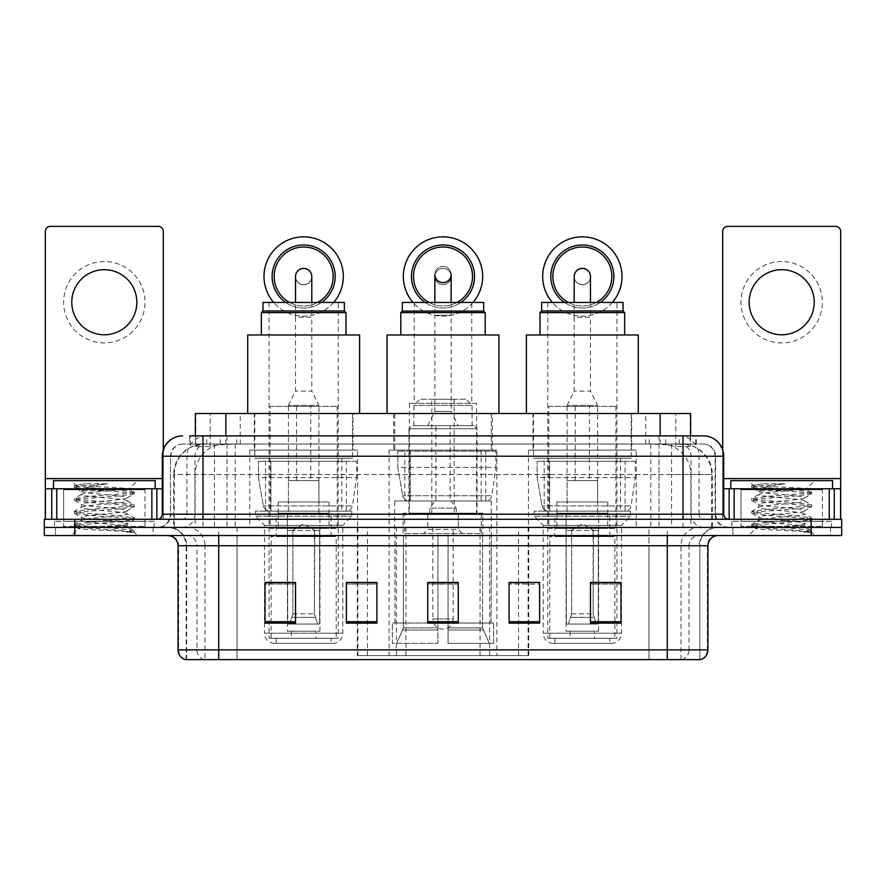 <?xml version="1.0" encoding="UTF-8"?>
<svg xmlns="http://www.w3.org/2000/svg" width="886" height="886" viewBox="0 0 886 886"><rect width="100%" height="100%" fill="white"/><g stroke="black" fill="none" stroke-linecap="round" stroke-linejoin="round"><path stroke-width="0.66" stroke-dasharray="4.43 3.32" d="M357.279 655.574L528.72 655.574L357.279 655.574L357.279 582.645M376.893 582.645L346.382 582.645L346.382 623.124L376.893 623.124L346.382 623.124L376.893 623.124L376.893 582.445L346.382 582.445L346.382 623.124L346.382 582.445L376.893 582.445L376.893 623.124L376.893 582.445L357.279 582.445L357.279 527.414L528.72 527.414L357.279 527.414M636.248 450.121L528.433 450.121L636.248 450.121L636.248 527.414L528.433 527.414L636.248 527.414M528.433 450.121L528.433 527.414M496.902 450.121L389.098 450.121L496.902 450.121L496.902 655.574L389.098 655.574L496.902 655.574M389.098 450.121L389.098 655.574M357.567 450.121L249.752 450.121L357.567 450.121L357.567 527.414L249.752 527.414L357.567 527.414M249.752 450.121L249.752 527.414M680.991 444.019L671.09 444.019L686.285 444.384C690.105 445.525 691.412 446.256 690.183 446.566L675.83 446.566L667.656 444.816L650.822 444.063L235.178 444.063L218.344 444.816L210.17 446.566L195.817 446.566L195.352 435.879M690.648 413.507L195.352 413.507M684.546 444.141A30.512 30.512 0 0 1 712.311 474.531L712.311 527.414L173.689 527.414L712.311 527.414M195.352 446.367L201.454 444.141L214.91 444.019L205.009 444.019M201.454 444.141A30.512 30.512 0 0 0 173.689 474.531L174.309 474.531L174.309 527.414M352.982 413.507L254.326 413.507L352.982 413.507L352.982 450.121L254.326 450.121L352.982 450.121M254.326 413.507L254.326 450.121M492.328 413.507L393.672 413.507L492.328 413.507L492.328 450.121L393.672 450.121L492.328 450.121M393.672 413.507L393.672 450.121M631.674 413.507L533.018 413.507L631.674 413.507L631.674 450.121L533.018 450.121L631.674 450.121M533.018 413.507L533.018 450.121M690.648 435.879L690.183 446.566L690.183 413.507M214.91 444.019L671.09 444.019M202.972 435.879L683.028 435.879M189.748 444.019L696.252 444.019L189.748 444.019L189.748 435.879L206.97 435.879A20.345 20.035 -90 0 0 186.935 456.224L186.935 514.201L162.282 514.201M703.373 444.019L182.627 444.019L703.373 444.019A12.205 12.205 0 0 1 715.578 456.224L715.578 514.201L186.935 514.201A5.083 5.006 90 0 1 181.929 519.285L728.801 519.285L181.929 519.285M162.282 456.224L715.578 456.224L170.422 456.224L170.422 514.201A13.224 13.224 0 0 1 157.199 527.414L728.801 527.414L157.199 527.414M822.374 488.773L741.006 488.773L822.374 488.773L822.374 519.285L741.006 519.285L822.374 519.285L822.374 527.414L741.006 527.414L822.374 527.414L822.374 521.311L741.006 521.311L822.374 521.311M741.006 488.773L741.006 521.311M144.994 488.773L63.626 488.773L144.994 488.773L144.994 519.285L63.626 519.285L144.994 519.285L144.994 527.414L63.626 527.414L144.994 527.414L144.994 521.311L63.626 521.311L144.994 521.311M63.626 488.773L63.626 521.311M811.188 535.554L44.3 535.554L44.3 519.285L841.7 519.285L841.7 527.414L811.188 527.414L841.7 527.414L841.7 535.554L811.188 535.554L811.188 527.414L74.812 527.414L811.188 527.414L811.188 519.285M44.3 527.414L74.812 527.414L44.3 527.414M696.252 444.019L696.252 435.879L190.213 435.879L190.213 444.019M659.007 435.879L659.007 456.224L723.098 456.224A20.345 20.035 90 0 0 703.063 435.879L206.97 435.879M153.134 527.414L153.134 535.554L55.486 535.554L153.134 535.554L55.486 535.554L153.134 535.554L153.134 527.414L55.486 527.414L55.486 535.554L55.486 527.414L153.134 527.414M830.514 527.414L830.514 535.554L732.866 535.554L830.514 535.554L732.866 535.554L830.514 535.554L830.514 527.414L732.866 527.414L732.866 535.554L732.866 527.414L830.514 527.414M154.142 521.311L54.467 521.311L154.142 521.311L154.142 527.414L54.467 527.414L154.142 527.414M54.467 521.311L54.467 527.414M831.533 521.311L731.858 521.311L831.533 521.311L831.533 527.414L731.858 527.414L831.533 527.414M731.858 521.311L731.858 527.414M186.182 659.638L186.182 545.732L204.976 545.732L204.976 659.638L699.818 659.638L699.818 545.732A18.307 18.307 0 0 1 718.125 527.414L167.875 527.414L718.125 527.414M667.269 535.554L167.875 535.554L667.269 535.554M185.373 659.638L700.627 659.638M741.006 527.414L822.374 527.414L741.006 527.414M63.626 527.414L144.994 527.414L63.626 527.414M620.986 621.717L620.986 582.445L620.986 623.124L590.475 623.124L590.475 582.645L590.475 623.124L620.986 623.124L620.986 582.844L620.986 623.124L620.986 584.062L590.475 584.062L590.475 623.124L590.475 582.445L620.986 582.445L590.475 582.445L620.986 582.445L620.986 621.717L590.475 621.717M509.107 582.645L539.618 582.645L539.618 623.124L539.618 582.445L539.618 623.124L509.107 623.124L509.107 582.645L509.107 623.124L539.618 623.124L539.618 582.844L539.618 623.124L539.618 584.062L509.107 584.062L509.107 582.445L509.107 623.124L509.107 582.445L539.618 582.445L509.107 582.445L528.72 582.445L528.72 527.414M295.525 621.717L295.525 582.445L295.525 623.124L265.014 623.124L265.014 582.645L265.014 623.124L295.525 623.124L295.525 582.844L295.525 623.124L295.525 584.062L265.014 584.062L265.014 623.124L265.014 582.445L295.525 582.445L265.014 582.445L295.525 582.445L295.525 621.717L265.014 621.717M458.261 621.717L458.261 582.445L458.261 623.124L427.739 623.124L427.739 582.645L427.739 623.124L458.261 623.124L458.261 582.844L458.261 623.124L458.261 584.062L427.739 584.062L427.739 623.124L427.739 582.445L458.261 582.445L427.739 582.445L458.261 582.445L458.261 621.717L427.739 621.717M699.32 659.638L648.973 659.638L648.973 649.881L237.027 649.881L237.027 659.638L218.731 659.638L218.731 545.732L186.182 545.732C185.096 534.601 178.994 528.499 167.875 527.414M458.261 584.062L458.261 582.844L458.261 584.062L427.739 584.062L427.739 623.124L458.261 623.124L458.261 584.062M346.382 623.124L346.382 582.844L346.382 584.062L376.893 584.062L376.893 582.844L376.893 584.062L346.382 584.062L346.382 623.124M376.893 623.124L376.893 584.062L376.893 623.124M295.525 584.062L295.525 582.844L295.525 584.062L265.014 584.062L265.014 623.124L295.525 623.124L295.525 584.062M539.618 584.062L539.618 582.844L539.618 584.062L509.107 584.062L509.107 623.124L539.618 623.124L539.618 584.062M620.986 584.062L620.986 582.844L620.986 584.062L590.475 584.062L590.475 623.124L620.986 623.124L620.986 584.062M458.261 582.645L427.739 582.645M295.525 582.645L265.014 582.645M620.986 582.645L590.475 582.645M146.013 527.414L62.607 527.414L146.013 527.414A1.019 1.019 0 0 1 144.994 526.406L63.626 526.406L144.994 526.406L144.994 489.781A1.019 1.019 0 0 1 146.013 488.773L62.607 488.773L146.013 488.773M62.607 527.414A1.019 1.019 0 0 0 63.626 526.406L63.626 489.781A1.019 1.019 0 0 0 62.607 488.773M155.161 488.773L53.459 488.773L155.161 488.773M119.366 525.387C105.257 526.417 78.101 527.425 78.356 528.355C75.775 529.795 133.31 531.113 134.24 532.375L119.3 530.337L89.32 528.178L74.335 526.029L78.345 524.955L119.3 521.721L134.096 519.783L127.296 523.604L127.296 525.387L119.366 525.387L127.296 523.604C128.703 521.455 79.917 519.296 81.324 517.147C79.917 514.999 128.703 512.839 127.296 510.69C128.703 508.542 79.917 506.382 81.324 504.234C79.917 502.074 128.703 499.914 127.296 497.766L127.296 501C128.703 498.851 79.917 496.692 81.324 494.543C83.561 493.325 93.03 492.073 109.742 490.8L129.024 489.083C131.482 487.599 74.457 486.248 75.498 484.985L71.146 480.633L137.463 480.633L71.146 480.633M134.24 532.375L126.764 532.375L134.096 530.648L119.3 528.72L78.345 525.487L74.335 524.412L89.32 522.264L130.275 519.03L134.284 517.956L119.3 515.796L78.345 512.573L74.335 511.499L89.32 509.339L130.275 506.116L134.096 504.821L119.3 502.883L78.345 499.649L74.335 498.574L89.32 496.426L130.275 493.192L134.284 492.118L128.957 488.906L137.463 480.633M134.096 519.783L130.275 518.487L89.32 515.264L74.524 513.326L78.345 512.03L119.3 508.808L134.096 506.87L127.296 510.69L127.296 513.913C128.703 511.765 79.917 509.605 81.324 507.456C79.917 505.308 128.703 503.148 127.296 501L134.096 504.821M134.096 506.87L130.275 505.574L89.32 502.34L74.335 500.191L78.345 499.117L119.3 495.883L134.096 493.956L127.296 497.766C128.703 495.617 79.917 493.458 81.324 491.309L81.324 494.543L74.524 498.364M134.096 493.956L130.275 492.66L89.32 489.426L74.524 487.488L81.578 491.597L82.077 490.8L109.742 490.8M126.764 532.375C130.508 531.19 131.837 530.005 130.729 528.809L121.925 525.387C109.72 523.77 80.128 522.031 81.324 520.37C79.917 518.221 128.703 516.062 127.296 513.913L134.096 517.734M74.524 500.413L81.578 504.522L81.324 507.456L74.524 511.277M121.925 525.387L127.296 525.387L129.888 528.211L134.096 530.648M74.524 513.326L81.578 517.435L81.324 520.37L74.524 524.191M134.284 530.869L134.284 532.375L137.463 535.554L71.146 535.554L137.463 535.554M74.524 526.24L78.422 528.51L71.146 535.554M85.455 483.811L74.524 485.439L85.455 483.811L107.571 483.811C92.831 485.838 84.325 488.175 82.077 490.8M53.459 480.633L155.161 480.633M134.096 491.896L119.3 489.969L78.345 486.735L74.524 485.439M74.524 487.488L78.345 486.204L107.571 483.811M104.304 261.547A40.678 40.678 0 0 0 63.626 302.237A40.678 40.678 0 0 0 104.304 342.915A40.678 40.678 0 0 0 144.994 302.237A40.678 40.678 0 0 0 104.304 261.547M104.304 334.786A32.549 32.549 0 0 1 71.766 302.237A32.549 32.549 0 0 1 104.304 269.687A32.549 32.549 0 0 1 136.854 302.237A32.549 32.549 0 0 1 104.304 334.786M63.626 519.285L144.994 519.285L63.626 519.285M162.282 488.773L163.301 488.773L163.301 519.285L45.319 519.285L45.319 231.445A5.083 5.083 0 0 1 50.402 226.362L158.217 226.362A5.083 5.083 0 0 1 163.301 231.445L163.301 488.773L45.319 488.773M163.301 449.866L163.301 519.285L45.319 519.285M400.793 334.986L485.207 334.986L400.793 334.986M471.784 302.436L414.216 302.436L471.784 302.436L471.784 403.329L414.216 403.329L471.784 403.329M414.216 302.436L414.216 403.329M476.568 403.329L409.432 403.329L476.568 403.329L476.568 513.182L409.432 513.182L476.568 513.182M409.432 403.329L409.432 513.182M482.87 513.182L403.13 513.182L482.87 513.182L482.87 535.554M482.549 627.842L482.549 535.554L482.549 627.842L489.305 643.369L448.083 643.369L493.602 643.369L448.083 643.369L448.083 623.024L493.602 623.024L448.083 623.024L448.083 643.369L493.602 643.369L493.602 623.024L491.043 623.024L491.309 535.554L491.043 623.024L493.602 623.024L493.602 643.369L489.305 643.369L482.549 627.842L448.083 627.842L448.083 643.369L448.083 535.554L448.083 627.842L482.549 627.842M437.917 535.554L448.083 535.554L437.917 535.554L437.917 623.024L394.957 623.024L437.917 623.024L437.917 535.554L437.917 627.842L437.917 535.554L448.083 535.554L448.083 623.024L448.083 535.554L437.917 535.554M403.451 535.554L403.451 627.842L396.695 643.369L437.917 643.369L437.917 627.842L437.917 643.369L392.398 643.369L437.917 643.369L437.917 623.024L437.917 643.369L392.398 643.369L392.398 623.024L437.917 623.024L392.398 623.024L394.957 623.024L394.957 535.554L394.957 623.024L392.398 623.024L392.398 643.369L396.695 643.369L403.451 627.842L403.451 535.554L394.691 535.554L403.451 535.554M403.13 513.182L403.13 535.554M394.691 500.978L491.309 500.978L394.691 500.978L394.691 535.554M491.309 500.978L491.309 535.554M404.858 450.121L481.142 450.121L404.858 450.121L404.858 500.978L481.142 500.978L404.858 500.978M481.142 450.121L481.142 500.978M394.691 413.507L491.309 413.507L394.691 413.507L394.691 450.121L491.309 450.121L394.691 450.121M491.309 413.507L491.309 450.121M498.94 413.507L387.06 413.507L498.94 413.507M387.06 334.986L498.94 334.986M491.043 535.554L482.549 535.554L491.043 535.554M402.322 302.436L483.678 302.436M402.322 311.086L483.678 311.086M400.793 312.614L485.207 312.614M477.078 513.182L408.922 513.182L408.922 428.758L477.078 428.758L408.922 428.758L411.979 425.712L474.021 425.712L477.078 428.758L477.078 513.182L408.922 513.182M404.758 533.516L481.242 533.516L404.758 533.516L404.758 513.182L481.242 513.182L404.758 513.182M481.242 533.516L481.242 513.182M472.094 425.712L413.906 425.712L472.094 425.712L472.094 405.367L413.906 405.367L472.094 405.367L465.992 399.265L420.008 399.265L465.992 399.265M413.906 425.712L413.906 405.367L420.008 399.265M458.261 527.414L427.739 527.414L458.261 527.414L458.261 513.182L427.739 513.182L458.261 513.182L458.261 529.451L427.739 529.451L423.674 533.516L462.326 533.516L423.674 533.516M427.739 527.414L427.739 513.182L427.739 529.451L458.261 529.451L462.326 533.516M431.814 399.265L454.186 399.265L431.814 399.265L431.814 513.182L454.186 513.182L431.814 513.182M454.186 399.265L454.186 513.182M474.021 425.712L411.979 425.712M443 282.712A8.14 8.14 0 0 0 451.14 274.571A8.14 8.14 0 0 0 443 266.431A8.14 8.14 0 0 1 451.074 275.535A8.14 8.14 0 0 0 443 266.431A8.14 8.14 0 0 1 451.14 274.571A8.14 8.14 0 0 1 443 282.712A8.14 8.14 0 0 1 434.86 274.571A8.14 8.14 0 0 1 443 266.431A8.14 8.14 0 0 0 434.926 275.535M456.224 513.182L429.776 513.182L456.224 513.182L456.224 508.099L429.776 508.099L456.224 508.099L451.14 500.978L434.86 500.978L451.14 500.978M429.776 513.182L429.776 508.099L434.86 500.978M450.121 500.978L435.879 500.978L450.121 500.978L450.121 425.712L435.879 425.712L450.121 425.712M435.879 500.978L435.879 425.712M427.739 425.712L434.86 411.469L434.86 315.25L451.14 315.25L451.14 411.469L434.86 411.469L451.14 411.469L458.261 425.712L427.739 425.712L458.261 425.712M432.833 527.414L432.833 618.96L443 618.96L432.833 618.96A10.167 10.167 0 0 0 443 629.126A10.167 10.167 0 0 0 453.167 618.96L443 618.96L453.167 618.96L453.167 527.414L432.833 527.414L453.167 527.414M427.739 513.182L458.261 513.182L427.739 513.182M495.894 451.14L397.803 451.14L495.894 451.14L495.894 467.409L397.803 467.409L397.803 451.14L397.803 467.409L402.698 495.75C403.916 499.239 406.43 500.989 410.273 500.978L485.716 500.978L410.273 500.978L410.273 451.14L410.273 500.978C406.452 500.989 403.927 499.25 402.698 495.75L397.803 467.409L495.894 467.409L491.763 495.75L402.698 495.75L491.763 495.75C491.021 498.973 489.017 500.712 485.727 500.978L410.262 500.978L485.727 500.978M451.14 276.498A8.14 8.14 0 0 1 443 284.639A8.14 8.14 0 0 1 434.86 276.498A8.14 8.14 0 0 1 443 268.369A8.14 8.14 0 0 1 451.14 276.498A8.14 8.14 0 0 1 443 284.639A8.14 8.14 0 0 1 434.86 276.498A8.14 8.14 0 0 1 443 268.369A8.14 8.14 0 0 1 451.14 276.498M482.671 276.498A39.671 39.671 0 0 0 443 236.839A39.671 39.671 0 0 0 403.329 276.498A39.671 39.671 0 0 0 443 316.169A39.671 39.671 0 0 0 482.671 276.498M413.507 276.498A29.493 29.493 0 0 1 443 247.006A29.493 29.493 0 0 1 472.493 276.498A29.493 29.493 0 0 1 443 306.002A29.493 29.493 0 0 1 413.507 276.498A29.493 29.493 0 0 1 443 247.006A29.493 29.493 0 0 1 472.493 276.498A29.493 29.493 0 0 1 443 306.002A29.493 29.493 0 0 1 413.507 276.498M474.531 276.498A31.531 31.531 0 0 0 443 244.968A31.531 31.531 0 0 0 411.469 276.498A31.531 31.531 0 0 0 443 308.029A31.531 31.531 0 0 0 474.531 276.498M473.013 302.436A39.671 39.671 0 0 1 412.987 302.436M428.957 302.436A29.493 29.493 0 0 0 457.043 302.436M425.07 302.436A31.531 31.531 0 0 0 460.93 302.436M274.671 643.369L332.649 643.369L274.671 643.369A10.167 10.167 0 0 1 264.504 633.191L342.816 633.191L264.504 633.191L264.504 525.387L255.545 516.228L351.764 516.228L255.545 516.228L255.545 511.144L351.764 511.144L255.545 511.144M332.649 643.369A10.167 10.167 0 0 0 342.816 633.191L342.816 525.387L264.504 525.387L342.816 525.387L351.764 516.228L351.764 511.144M331.12 638.285L276.199 638.285L331.12 638.285L331.12 643.369L276.199 643.369L331.12 643.369M276.199 638.285L276.199 643.369M261.348 334.986L345.972 334.986L261.348 334.986M359.594 413.507L247.715 413.507L359.594 413.507M254.836 413.507L352.484 413.507L254.836 413.507L254.836 458.261L352.484 458.261L254.836 458.261M352.484 413.507L352.484 458.261M265.512 458.261L341.797 458.261L265.512 458.261L265.512 511.144L341.797 511.144L265.512 511.144M341.797 458.261L341.797 511.144M338.242 302.436L269.078 302.436L338.242 302.436L338.242 638.285L269.078 638.285L338.242 638.285M269.078 302.436L269.078 638.285M247.715 334.986L359.594 334.986M345.972 312.614L261.348 312.614M344.344 310.986L262.976 310.986M344.344 302.436L262.976 302.436M336.204 638.285L271.116 638.285L336.204 638.285L336.204 536.573L271.116 536.573L336.204 536.573M271.116 638.285L271.116 536.573M315.859 631.164L291.45 631.164L315.859 631.164L315.859 638.285L291.45 638.285L315.859 638.285M291.45 631.164L291.45 638.285M276.199 536.573L331.12 536.573L276.199 536.573L276.199 514.201L331.12 514.201L276.199 514.201M331.12 536.573L331.12 514.201M287.385 631.164L319.935 631.164L287.385 631.164L287.385 514.201L319.935 514.201L287.385 514.201M319.935 631.164L319.935 514.201M270.097 406.386L337.223 406.386L270.097 406.386L270.097 528.433L337.223 528.433L270.097 528.433M337.223 406.386L337.223 528.433M318.916 406.386L288.404 406.386L318.916 406.386L318.916 514.201L288.404 514.201L318.916 514.201M288.404 406.386L288.404 514.201M329.083 514.201L278.226 514.201L329.083 514.201L329.083 528.433L278.226 528.433L329.083 528.433M278.226 514.201L278.226 528.433M356.549 461.307L258.457 461.307L356.549 461.307L356.549 477.576L258.457 477.576L258.457 461.307L258.457 477.576L263.363 505.917C264.571 509.417 267.096 511.156 270.928 511.144L346.382 511.144L270.939 511.144L270.939 461.307L270.928 511.144C267.107 511.167 264.582 509.428 263.363 505.917L258.457 477.576L356.549 477.576L352.429 505.917L263.363 505.917L352.429 505.917C351.687 509.14 349.671 510.879 346.382 511.144L346.382 461.307L270.939 461.307L346.382 461.307M303.654 284.738A8.14 8.14 0 0 1 295.525 276.554A8.14 8.14 0 0 0 303.654 284.738A8.14 8.14 0 0 0 311.794 276.609A8.14 8.14 0 0 1 303.654 284.738A8.14 8.14 0 0 0 311.794 276.554A8.14 8.14 0 0 1 303.654 284.738M318.916 501.997L288.404 501.997L318.916 501.997L318.916 480.633L288.404 480.633L318.916 480.633M288.404 501.997L288.404 480.633M310.776 480.633L296.544 480.633L310.776 480.633L310.776 405.367L296.544 405.367L310.776 405.367M296.544 480.633L296.544 405.367M288.404 405.367L295.525 391.125L295.525 317.288L311.794 317.288L311.794 391.125L295.525 391.125L311.794 391.125L318.916 405.367L288.404 405.367L318.916 405.367M292.469 530.47L303.654 523.748L314.851 530.47L292.469 530.47L314.419 530.47L314.419 613.876L317.565 624.043L319.647 624.043L319.647 530.47L319.647 624.043L287.673 624.043L319.647 624.043L287.673 624.043L287.385 513.182L319.935 513.182L287.385 513.182M319.935 530.47L319.935 513.182M287.385 530.47L287.673 624.043L317.565 624.043L314.419 613.876L314.851 530.47M329.083 513.182L278.226 513.182L329.083 513.182L329.083 501.997L278.226 501.997L329.083 501.997M278.226 513.182L278.226 501.997M289.755 624.043L292.889 613.876L292.889 530.47L292.889 613.876L289.755 624.043M319.647 530.47L314.419 530.47L319.647 530.47M292.889 530.47L287.673 530.47L292.889 530.47M311.794 276.498A8.14 8.14 0 0 1 303.654 284.639A8.14 8.14 0 0 1 295.525 276.498A8.14 8.14 0 0 1 303.654 268.369A8.14 8.14 0 0 1 311.794 276.498A8.14 8.14 0 0 1 303.654 284.639A8.14 8.14 0 0 1 295.525 276.498M343.325 276.498A39.671 39.671 0 0 0 303.654 236.839A39.671 39.671 0 0 0 263.995 276.498A39.671 39.671 0 0 0 303.654 316.169A39.671 39.671 0 0 0 343.325 276.498M274.162 276.498A29.493 29.493 0 0 1 303.654 247.006A29.493 29.493 0 0 1 333.158 276.498A29.493 29.493 0 0 1 303.654 306.002A29.493 29.493 0 0 1 274.162 276.498A29.493 29.493 0 0 1 303.654 247.006A29.493 29.493 0 0 1 333.158 276.498A29.493 29.493 0 0 1 303.654 306.002A29.493 29.493 0 0 1 274.162 276.498M335.185 276.498A31.531 31.531 0 0 0 303.654 244.968A31.531 31.531 0 0 0 272.124 276.498A31.531 31.531 0 0 0 303.654 308.029A31.531 31.531 0 0 0 335.185 276.498M333.668 302.436A39.671 39.671 0 0 1 273.641 302.436M289.611 302.436A29.493 29.493 0 0 0 317.709 302.436M285.724 302.436A31.531 31.531 0 0 0 321.585 302.436M553.351 643.369L611.329 643.369L553.351 643.369A10.167 10.167 0 0 1 543.184 633.191L621.496 633.191L543.184 633.191L543.184 525.387L534.236 516.228L630.455 516.228L534.236 516.228L534.236 511.144L630.455 511.144L534.236 511.144M611.329 643.369A10.167 10.167 0 0 0 621.496 633.191L621.496 525.387L543.184 525.387L621.496 525.387L630.455 516.228L630.455 511.144M609.801 638.285L554.88 638.285L609.801 638.285L609.801 643.369L554.88 643.369L609.801 643.369M554.88 638.285L554.88 643.369M540.028 334.986L624.652 334.986L540.028 334.986M638.285 413.507L526.406 413.507L638.285 413.507M533.516 413.507L631.164 413.507L533.516 413.507L533.516 458.261L631.164 458.261L533.516 458.261M631.164 413.507L631.164 458.261M544.203 458.261L620.488 458.261L544.203 458.261L544.203 511.144L620.488 511.144L544.203 511.144M620.488 458.261L620.488 511.144M616.922 302.436L547.758 302.436L616.922 302.436L616.922 638.285L547.758 638.285L616.922 638.285M547.758 302.436L547.758 638.285M526.406 334.986L638.285 334.986M624.652 312.614L540.028 312.614M623.024 310.986L541.656 310.986M623.024 302.436L541.656 302.436M614.884 638.285L549.796 638.285L614.884 638.285L614.884 536.573L549.796 536.573L614.884 536.573M549.796 638.285L549.796 536.573M594.55 631.164L570.141 631.164L594.55 631.164L594.55 638.285L570.141 638.285L594.55 638.285M570.141 631.164L570.141 638.285M554.88 536.573L609.801 536.573L554.88 536.573L554.88 514.201L609.801 514.201L554.88 514.201M609.801 536.573L609.801 514.201M566.065 631.164L598.615 631.164L566.065 631.164L566.065 514.201L598.615 514.201L566.065 514.201M598.615 631.164L598.615 514.201M548.777 406.386L615.903 406.386L548.777 406.386L548.777 528.433L615.903 528.433L548.777 528.433M615.903 406.386L615.903 528.433M597.596 406.386L567.084 406.386L597.596 406.386L597.596 514.201L567.084 514.201L597.596 514.201M567.084 406.386L567.084 514.201M607.774 514.201L556.917 514.201L607.774 514.201L607.774 528.433L556.917 528.433L607.774 528.433M556.917 514.201L556.917 528.433M635.229 461.307L537.137 461.307L635.229 461.307L635.229 477.576L537.137 477.576L537.137 461.307L537.137 477.576L542.044 505.917C543.251 509.417 545.776 511.156 549.619 511.144L625.062 511.144L549.619 511.144L549.619 461.307L549.619 511.144C545.787 511.167 543.262 509.428 542.044 505.917L537.137 477.576L635.229 477.576L631.109 505.917L542.044 505.917L631.109 505.917C630.367 509.14 628.351 510.879 625.073 511.144L625.062 461.307L549.619 461.307L625.062 461.307M582.346 284.738A8.14 8.14 0 0 1 574.206 276.554A8.14 8.14 0 0 0 582.346 284.738A8.14 8.14 0 0 0 590.475 276.609A8.14 8.14 0 0 1 582.346 284.738A8.14 8.14 0 0 0 590.475 276.554A8.14 8.14 0 0 1 582.346 284.738M597.596 501.997L567.084 501.997L597.596 501.997L597.596 480.633L567.084 480.633L597.596 480.633M567.084 501.997L567.084 480.633M589.456 480.633L575.224 480.633L589.456 480.633L589.456 405.367L575.224 405.367L589.456 405.367M575.224 480.633L575.224 405.367M567.084 405.367L574.206 391.125L574.206 317.288L590.475 317.288L590.475 391.125L574.206 391.125L590.475 391.125L597.596 405.367L567.084 405.367L597.596 405.367M571.149 530.47L582.346 523.748L593.531 530.47L571.149 530.47L593.111 530.47L593.111 613.876L596.245 624.043L598.327 624.043L598.327 530.47L598.327 624.043L566.353 624.043L598.327 624.043L566.353 624.043L566.065 513.182L598.615 513.182L566.065 513.182M598.615 530.47L598.615 513.182M566.065 530.47L566.353 624.043L596.245 624.043L593.111 613.876L593.531 530.47M607.774 513.182L556.917 513.182L607.774 513.182L607.774 501.997L556.917 501.997L607.774 501.997M556.917 513.182L556.917 501.997M568.435 624.043L571.581 613.876L571.581 530.47L571.581 613.876L568.435 624.043M598.327 530.47L593.111 530.47L598.327 530.47M571.581 530.47L566.353 530.47L571.581 530.47M590.475 276.498A8.14 8.14 0 0 1 582.346 284.639A8.14 8.14 0 0 1 574.206 276.498A8.14 8.14 0 0 1 582.346 268.369A8.14 8.14 0 0 1 590.475 276.498A8.14 8.14 0 0 1 582.346 284.639A8.14 8.14 0 0 1 574.206 276.498M622.005 276.498A39.671 39.671 0 0 0 582.346 236.839A39.671 39.671 0 0 0 542.675 276.498A39.671 39.671 0 0 0 582.346 316.169A39.671 39.671 0 0 0 622.005 276.498M552.842 276.498A29.493 29.493 0 0 1 582.346 247.006A29.493 29.493 0 0 1 611.838 276.498A29.493 29.493 0 0 1 582.346 306.002A29.493 29.493 0 0 1 552.842 276.498A29.493 29.493 0 0 1 582.346 247.006A29.493 29.493 0 0 1 611.838 276.498A29.493 29.493 0 0 1 582.346 306.002A29.493 29.493 0 0 1 552.842 276.498M613.876 276.498A31.531 31.531 0 0 0 582.346 244.968A31.531 31.531 0 0 0 550.815 276.498A31.531 31.531 0 0 0 582.346 308.029A31.531 31.531 0 0 0 613.876 276.498M612.359 302.436A39.671 39.671 0 0 1 552.332 302.436M568.291 302.436A29.493 29.493 0 0 0 596.389 302.436M564.415 302.436A31.531 31.531 0 0 0 600.276 302.436M781.696 261.547A40.678 40.678 0 0 0 741.006 302.237A40.678 40.678 0 0 0 781.696 342.915A40.678 40.678 0 0 0 822.374 302.237A40.678 40.678 0 0 0 781.696 261.547M781.696 334.786A32.549 32.549 0 0 1 749.146 302.237A32.549 32.549 0 0 1 781.696 269.687A32.549 32.549 0 0 1 814.234 302.237A32.549 32.549 0 0 1 781.696 334.786M741.006 519.285L822.374 519.285L741.006 519.285M840.681 478.595L840.681 488.773L722.699 488.773L722.699 519.285L840.681 519.285L722.699 519.285L722.699 231.445A5.083 5.083 0 0 1 727.783 226.362L835.598 226.362A5.083 5.083 0 0 1 840.681 231.445L840.681 478.595L722.699 478.595L722.699 488.773L723.718 488.773M722.699 449.866L722.699 478.595L723.718 478.595M823.393 527.414L739.987 527.414L823.393 527.414A1.019 1.019 0 0 1 822.374 526.406L741.006 526.406L822.374 526.406L822.374 489.781A1.019 1.019 0 0 1 823.393 488.773L739.987 488.773L823.393 488.773M739.987 527.414A1.019 1.019 0 0 0 741.006 526.406L741.006 489.781A1.019 1.019 0 0 0 739.987 488.773M832.541 488.773L730.839 488.773L832.541 488.773M796.747 525.387C782.648 526.417 755.481 527.425 755.736 528.355C753.155 529.795 810.69 531.113 811.62 532.375L796.68 530.337L766.7 528.178L751.716 526.029L755.725 524.955L796.68 521.721L811.476 519.783L804.676 523.604L804.676 525.387L796.747 525.387L804.676 523.604C806.083 521.455 757.297 519.296 758.704 517.147C757.297 514.999 806.083 512.839 804.676 510.69C806.083 508.542 757.297 506.382 758.704 504.234C757.297 502.074 806.083 499.914 804.676 497.766L804.676 501C806.083 498.851 757.297 496.692 758.704 494.543C760.941 493.325 770.41 492.073 787.122 490.8L806.404 489.083C808.874 487.599 751.837 486.248 752.89 484.985L748.537 480.633L814.854 480.633L748.537 480.633M811.62 532.375L804.145 532.375L811.476 530.648L796.68 528.72L755.725 525.487L751.716 524.412L766.7 522.264L807.655 519.03L811.665 517.956L796.68 515.796L755.725 512.573L751.716 511.499L766.7 509.339L807.655 506.116L811.476 504.821L796.68 502.883L755.725 499.649L751.716 498.574L766.7 496.426L807.655 493.192L811.665 492.118L806.338 488.906L814.854 480.633M811.476 519.783L807.655 518.487L766.7 515.264L751.904 513.326L755.725 512.03L796.68 508.808L811.476 506.87L804.676 510.69L804.676 513.913C806.083 511.765 757.297 509.605 758.704 507.456C757.297 505.308 806.083 503.148 804.676 501L811.476 504.821M811.476 506.87L807.655 505.574L766.7 502.34L751.716 500.191L755.725 499.117L796.68 495.883L811.476 493.956L804.676 497.766C806.083 495.617 757.297 493.458 758.704 491.309L758.704 494.543L751.904 498.364M811.476 493.956L807.655 492.66L766.7 489.426L751.904 487.488L758.959 491.597L759.457 490.8L787.122 490.8M804.145 532.375C807.899 531.19 809.217 530.005 808.11 528.809L799.305 525.387C787.1 523.77 757.508 522.031 758.704 520.37C757.297 518.221 806.083 516.062 804.676 513.913L811.476 517.734M751.904 500.413L758.959 504.522L758.704 507.456L751.904 511.277M799.305 525.387L804.676 525.387L807.279 528.211L811.476 530.648M751.904 513.326L758.959 517.435L758.704 520.37L751.904 524.191M811.665 530.869L811.665 532.375L814.854 535.554L748.537 535.554L814.854 535.554M751.904 526.24L755.802 528.51L748.537 535.554M762.835 483.811L751.904 485.439L762.835 483.811L784.952 483.811C770.211 485.838 761.705 488.175 759.457 490.8M730.839 480.633L832.541 480.633M811.476 491.896L796.68 489.969L755.725 486.735L751.904 485.439M751.904 487.488L755.725 486.204L784.952 483.811M270.928 511.144L346.382 511.144L270.928 511.144M357.889 655.574L357.889 527.414M195.817 446.566L195.817 413.507M199.715 444.384A30.512 30.046 -90 0 0 174.309 474.531L712.311 474.531L671.621 474.531L671.621 527.414M711.691 527.414L711.691 474.531A30.512 30.046 90 0 0 686.285 444.384M214.379 444.019L214.379 474.531L173.689 474.531L173.689 527.414M650.822 444.063L650.822 527.414M667.656 444.816A30.512 30.046 90 0 1 690.881 474.531L690.881 527.414M235.178 444.063L235.178 527.414M218.344 444.816A30.512 30.046 -90 0 0 195.119 474.531L195.119 527.414M671.621 444.019L671.621 474.531L214.379 474.531L214.379 527.414M225.864 444.085L225.864 435.879M210.17 446.566L210.17 413.507M240.217 444.085L240.217 413.507M645.783 444.085L645.783 413.507M675.83 446.566L675.83 413.507M660.136 444.085L660.136 435.879M405.943 655.574L405.943 527.414M396.385 655.574L396.385 527.414M480.057 655.574L480.057 527.414M489.615 655.574L489.615 527.414M528.111 655.574L528.111 527.414M518.554 655.574L518.554 582.645M518.554 582.445L518.554 527.414M367.446 655.574L367.446 582.645M367.446 582.445L367.446 527.414M220.26 444.019L220.26 435.879M182.627 444.019C177.311 444.263 173.534 446.81 171.308 451.638L170.422 456.224L170.422 514.201L683.028 514.201L683.028 444.019M226.993 435.879L226.993 514.201L170.909 514.201A13.224 13.024 90 0 1 157.896 527.414M683.028 527.414L683.028 514.201L715.578 514.201C716.364 522.231 720.772 526.638 728.801 527.414M723.718 514.201L723.098 514.201L723.098 456.224L723.718 456.224M74.812 519.285L74.812 535.554M182.937 435.879A20.345 20.035 -90 0 0 162.902 456.224L162.902 514.201A5.083 5.006 90 0 1 157.896 519.285M679.03 435.879A20.345 20.035 90 0 1 699.065 456.224L699.065 514.201L659.007 514.201L659.007 519.285M728.104 519.285A5.083 5.006 -90 0 1 723.098 514.201L699.065 514.201A5.083 5.006 -90 0 0 704.071 519.285M182.937 444.019A12.205 12.016 -90 0 0 170.909 456.224L659.007 456.224L659.007 514.201L226.993 514.201L226.993 519.285M226.993 444.019L226.993 527.414M206.97 444.019A12.205 12.016 -90 0 0 194.942 456.224L194.942 514.201A13.224 13.024 90 0 1 181.929 527.414M202.972 444.019L202.972 527.414M703.063 444.019A12.205 12.016 90 0 1 715.091 456.224L715.091 514.201A13.224 13.024 -90 0 0 728.104 527.414M679.03 444.019A12.205 12.016 90 0 1 691.058 456.224L691.058 514.201A13.224 13.024 -90 0 0 704.071 527.414M659.007 444.019L659.007 527.414M206.715 444.019L206.715 435.879M236.761 444.019L236.761 435.879M649.239 444.019L649.239 435.879M679.285 444.019L679.285 435.879M695.787 444.019L695.787 435.879M665.74 444.019L665.74 435.879M681.832 659.638A10.167 10.012 90 0 0 689.042 649.881L648.973 649.881L648.973 545.732L699.32 545.732A18.307 18.03 -90 0 1 717.35 527.414M204.168 659.638A10.167 10.012 -90 0 1 196.958 649.881L196.958 545.732L237.027 545.732L237.027 649.881L178.053 649.881M178.053 545.732L196.958 545.732A10.167 10.012 90 0 0 186.946 535.554M185.883 659.638A10.167 10.012 -90 0 1 178.662 649.881L178.662 545.732A10.167 10.012 90 0 0 168.65 535.554M700.117 659.638A10.167 10.012 90 0 0 707.338 649.881L689.042 649.881L689.042 545.732L707.947 545.732M707.947 649.881L707.338 649.881L707.338 545.732A10.167 10.012 -90 0 1 717.35 535.554M186.946 527.414A18.307 18.03 90 0 1 204.976 545.732L689.042 545.732A10.167 10.012 -90 0 1 699.054 535.554M237.027 659.638L237.027 535.554M648.973 659.638L648.973 535.554M681.024 659.638L681.024 545.732A18.307 18.03 -90 0 1 699.054 527.414M699.818 659.638L699.818 545.732L218.731 545.732L218.731 527.414M667.269 659.638L667.269 527.414M186.68 659.638L186.68 545.732A18.307 18.03 90 0 0 168.65 527.414M237.027 527.414L237.027 545.732L648.973 545.732L648.973 527.414M376.893 621.717L346.382 621.717M539.618 621.717L509.107 621.717M144.994 489.781L63.626 489.781L144.994 489.781M162.282 478.595L45.319 478.595M163.223 519.285L163.223 488.773M403.451 627.842L437.917 627.842L403.451 627.842M483.025 629.99L448.083 629.99L483.025 629.99M402.975 629.99L437.917 629.99L402.975 629.99M451.14 302.436L451.14 315.25L434.86 315.25L434.86 302.436M311.794 302.436L311.794 317.288L295.525 317.288L295.525 302.436M292.258 617.354L315.062 617.354L292.258 617.354M292.889 613.876L314.419 613.876L292.889 613.876M590.475 302.436L590.475 317.288L574.206 317.288L574.206 302.436M570.938 617.354L593.742 617.354L570.938 617.354M571.581 613.876L593.111 613.876L571.581 613.876M722.777 488.773L722.777 519.285M822.374 489.781L741.006 489.781L822.374 489.781M528.72 655.574L528.72 582.645M74.335 524.412L74.335 526.029M134.284 517.956L134.284 519.573M74.335 511.499L74.335 513.105M134.284 505.031L134.284 506.648M74.335 498.574L74.335 500.191M134.284 492.118L134.284 493.735M74.335 485.661L74.335 487.278M485.716 500.978L485.716 451.14M751.716 524.412L751.716 526.029M811.665 517.956L811.665 519.573M751.716 511.499L751.716 513.105M811.665 505.031L811.665 506.648M751.716 498.574L751.716 500.191M811.665 492.118L811.665 493.735M751.716 485.661L751.716 487.278"/><path stroke-width="1.33" d="M357.279 582.645L346.382 582.445L346.382 623.124L376.893 623.124L376.893 582.445L346.382 582.445L376.893 582.645M195.352 435.879L195.352 413.507L690.648 413.507L690.648 435.879M190.213 435.879L696.252 435.879M189.748 435.879L202.972 435.879L202.972 456.224L162.282 456.224L162.282 514.201A5.083 5.083 0 0 1 157.199 519.285M182.627 435.879A20.345 20.345 0 0 0 162.282 456.224M703.373 435.879A20.345 20.345 0 0 1 723.718 456.224L683.028 456.224L683.028 435.879L703.063 435.879M723.718 456.224L723.718 514.201C724.017 517.28 725.712 518.986 728.801 519.285M74.812 519.285L44.3 519.285L44.3 527.414L74.812 527.414L44.3 527.414L44.3 535.554L74.812 535.554L74.812 527.414L811.188 527.414L74.812 527.414L74.812 519.285L811.188 519.285L811.188 527.414L841.7 527.414L811.188 527.414L811.188 535.554L74.812 535.554M811.188 535.554L841.7 535.554L841.7 519.285L811.188 519.285M707.947 649.881C707.67 654.754 705.234 658.01 700.627 659.638L667.269 659.638L667.269 649.881L707.947 649.881L707.947 545.732A10.167 10.167 0 0 1 718.125 535.554M667.269 659.638L185.373 659.638A10.167 10.167 0 0 1 178.053 649.881L178.053 545.732C177.444 539.552 174.055 536.163 167.875 535.554M620.986 623.124L620.986 582.445L590.475 582.445L590.475 623.124L620.986 623.124M539.618 623.124L539.618 582.445L509.107 582.445L509.107 623.124L539.618 623.124M295.525 623.124L295.525 582.445L265.014 582.445L265.014 623.124L295.525 623.124M458.261 623.124L458.261 582.445L427.739 582.445L427.739 623.124L458.261 623.124M178.053 649.881L218.731 649.881L218.731 659.638L204.976 659.638M648.973 659.638L237.027 659.638M509.107 582.645L528.72 582.645M458.261 582.645L427.739 582.645M295.525 582.645L265.014 582.645M620.986 582.645L590.475 582.645M155.161 488.773L155.161 480.633L53.459 480.633L53.459 488.773M104.304 269.687A32.549 32.549 0 0 0 71.766 302.237A32.549 32.549 0 0 0 104.304 334.786A32.549 32.549 0 0 0 136.854 302.237A32.549 32.549 0 0 0 104.304 269.687M151.86 519.285L151.86 488.773L56.759 488.773L56.759 519.285M163.301 449.866L163.301 231.445A5.083 5.083 0 0 0 158.217 226.362L50.402 226.362A5.083 5.083 0 0 0 45.319 231.445L45.319 488.773L56.759 488.773M151.86 488.773L162.282 488.773M45.319 519.285L45.319 488.773M483.678 311.086L402.322 311.086L402.322 302.436L483.678 302.436L483.678 311.086L485.207 312.614L400.793 312.614L400.793 334.986M485.207 312.614L485.207 334.986M402.322 311.086L400.793 312.614M498.94 413.507L498.94 334.986L387.06 334.986L387.06 413.507M434.926 275.535A8.14 8.14 0 0 0 451.074 275.535A8.14 8.14 0 0 1 443 282.712M412.987 302.436A39.671 39.671 0 0 1 443 236.839A39.671 39.671 0 0 1 473.013 302.436M457.043 302.436A29.493 29.493 0 0 0 443 247.006A29.493 29.493 0 0 0 428.957 302.436M460.93 302.436A31.531 31.531 0 0 0 443 244.968A31.531 31.531 0 0 0 425.07 302.436M262.976 310.986L344.344 310.986L344.344 302.436L262.976 302.436L262.976 310.986L261.348 312.614L345.972 312.614L344.344 310.986M345.972 334.986L345.972 312.614M261.348 334.986L261.348 312.614M359.594 413.507L359.594 334.986L247.715 334.986L247.715 413.507M295.525 276.554A8.14 8.14 0 0 1 303.654 268.469A8.14 8.14 0 0 0 295.525 276.554M303.654 268.469A8.14 8.14 0 0 1 311.794 276.554A8.14 8.14 0 0 0 303.654 268.469A8.14 8.14 0 0 1 311.794 276.554A8.14 8.14 0 0 0 303.654 268.469M273.641 302.436A39.671 39.671 0 0 1 303.654 236.839A39.671 39.671 0 0 1 333.668 302.436M317.709 302.436A29.493 29.493 0 0 0 303.654 247.006A29.493 29.493 0 0 0 289.611 302.436M321.585 302.436A31.531 31.531 0 0 0 303.654 244.968A31.531 31.531 0 0 0 285.724 302.436M295.525 276.498A8.14 8.14 0 0 1 303.654 268.369A8.14 8.14 0 0 1 311.794 276.498M541.656 310.986L623.024 310.986L623.024 302.436L541.656 302.436L541.656 310.986L540.028 312.614L624.652 312.614L623.024 310.986M624.652 334.986L624.652 312.614M540.028 334.986L540.028 312.614M638.285 413.507L638.285 334.986L526.406 334.986L526.406 413.507M574.206 276.554A8.14 8.14 0 0 1 582.346 268.469A8.14 8.14 0 0 0 574.206 276.554M582.346 268.469A8.14 8.14 0 0 1 590.475 276.554A8.14 8.14 0 0 0 582.346 268.469A8.14 8.14 0 0 1 590.475 276.554A8.14 8.14 0 0 0 582.346 268.469M552.332 302.436A39.671 39.671 0 0 1 582.346 236.839A39.671 39.671 0 0 1 612.359 302.436M596.389 302.436A29.493 29.493 0 0 0 582.346 247.006A29.493 29.493 0 0 0 568.291 302.436M600.276 302.436A31.531 31.531 0 0 0 582.346 244.968A31.531 31.531 0 0 0 564.415 302.436M574.206 276.498A8.14 8.14 0 0 1 582.346 268.369A8.14 8.14 0 0 1 590.475 276.498M781.696 269.687A32.549 32.549 0 0 0 749.146 302.237A32.549 32.549 0 0 0 781.696 334.786A32.549 32.549 0 0 0 814.234 302.237A32.549 32.549 0 0 0 781.696 269.687M829.241 519.285L829.241 488.773L734.14 488.773L734.14 519.285M840.681 519.285L840.681 488.773L840.681 519.285M829.241 488.773L840.681 488.773L840.681 231.445A5.083 5.083 0 0 0 835.598 226.362L727.783 226.362A5.083 5.083 0 0 0 722.699 231.445L722.699 449.866M723.718 488.773L734.14 488.773M832.541 488.773L832.541 480.633L730.839 480.633L730.839 488.773M225.864 435.879L225.864 413.507M660.136 435.879L660.136 413.507M202.972 519.285L202.972 514.201L723.718 514.201M162.282 514.201L202.972 514.201L202.972 456.224L683.028 456.224L683.028 519.285M667.269 535.554L667.269 545.732L178.053 545.732M707.947 545.732L667.269 545.732L667.269 649.881L218.731 649.881L218.731 535.554M458.261 621.717L427.739 621.717M376.893 621.717L346.382 621.717M295.525 621.717L265.014 621.717M539.618 621.717L509.107 621.717M620.986 621.717L590.475 621.717M162.282 478.595L45.319 478.595M156.866 488.773L156.866 519.285M45.396 488.773L45.396 519.285M51.753 519.285L51.753 488.773M840.681 478.595L723.718 478.595M840.604 519.285L840.604 488.773M834.247 488.773L834.247 519.285M729.134 519.285L729.134 488.773M434.86 302.436L434.86 274.571M451.14 302.436L451.14 274.571M295.525 302.436L295.525 276.609M311.794 302.436L311.794 276.609M574.206 302.436L574.206 276.609M590.475 302.436L590.475 276.609"/></g></svg>
